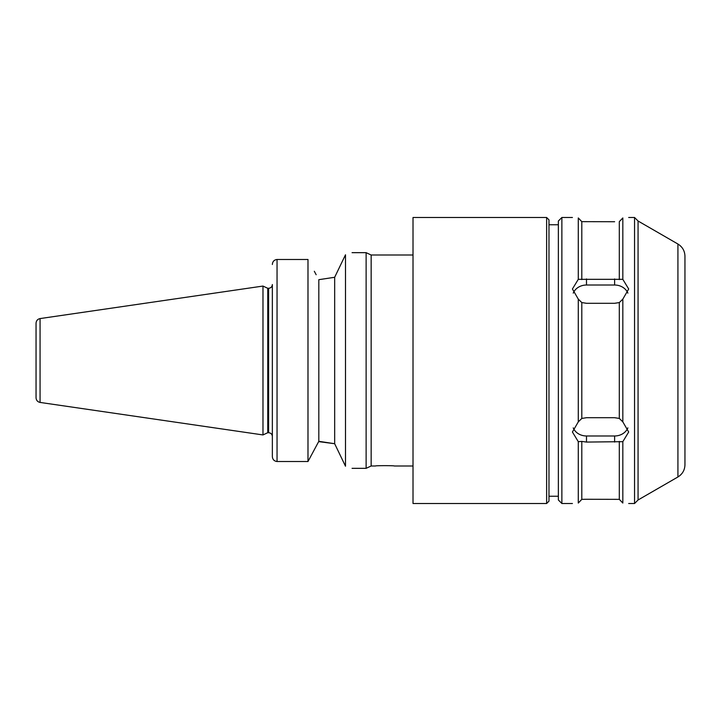 <?xml version="1.0" encoding="UTF-8"?>
<svg xmlns="http://www.w3.org/2000/svg" width="721" height="721" viewBox="0 0 721 721"><rect width="100%" height="100%" fill="white"/><g stroke="black" fill="none" stroke-linecap="round" stroke-linejoin="round"><path stroke-width="1.08" d="M352.064 252.665L366.124 252.665L371.153 255.009L371.153 465.991L375.506 465.991C374.929 465.541 394.829 465.541 394.261 465.991L413.016 465.991M272.358 332.372L272.358 456.492C272.565 459.466 274.124 461.143 277.044 461.521L307.984 461.521L318.817 441.315L334.67 443.721L334.67 277.279L318.817 279.685L334.67 277.279L345.494 254.783C354.227 251.999 354.227 251.999 345.494 254.783L345.494 466.217C354.227 469.001 354.227 469.001 345.494 466.217L334.67 443.721L318.655 441.613M316.159 274.728L314.32 271.276M307.984 461.521L307.984 259.479L277.044 259.479C274.124 259.857 272.565 261.534 272.358 264.508M366.124 252.665L366.124 468.335L352.064 468.335M318.817 279.685L318.817 441.315M272.358 456.492L272.358 388.628M581.802 441.414L578.287 441.667L572.42 432.005L578.287 421.875L581.802 418.441L586.488 417.702L614.625 417.702L619.312 418.441L622.827 421.875L628.685 432.005L622.827 441.667L586.488 442.072L581.802 441.414L581.802 499.356L578.287 503.042C570.572 503.618 570.572 503.618 578.287 503.042L581.802 499.356L586.488 499.274L619.312 499.356L622.827 503.042L619.312 499.356L619.312 441.414M573.24 427.877A14.069 12.185 180 0 0 586.488 435.98L614.625 435.98A14.069 12.185 180 0 0 627.874 427.877M581.802 302.559L578.287 299.125L572.42 288.995L578.287 279.333L622.827 279.333L628.685 288.995L622.827 299.125L619.312 302.559L614.625 303.298L586.488 303.298L581.802 302.559L581.802 418.441M627.874 293.123A14.069 12.185 0 0 0 614.625 285.02L586.488 285.02A14.069 12.185 0 0 0 573.24 293.123M614.625 221.726L581.802 221.644L578.287 217.958C570.572 217.381 570.572 217.381 578.287 217.958L581.802 221.644L581.802 279.586M619.312 221.644L622.827 217.958C630.533 217.381 630.533 217.381 622.827 217.958L619.312 221.644L619.312 279.586M561.875 503.501L558.36 499.986L558.36 221.014L561.875 217.499L561.875 503.501L572.42 503.501M578.287 299.125L578.287 421.875M578.287 217.958L578.287 279.333M578.287 441.667L578.287 503.042M619.312 302.559L619.312 418.441M622.827 217.958L622.827 279.333M622.827 299.125L622.827 421.875M622.827 503.042C630.533 503.618 630.533 503.618 622.827 503.042L622.827 441.667M628.685 217.499L634.552 217.499L634.552 503.501L628.685 503.501M413.016 360.5L413.016 503.501L546.635 503.501L546.635 217.499L413.016 217.499L413.016 360.5M546.635 217.499L548.978 219.842L548.978 501.158L546.635 503.501M638.067 499.986L677.92 476.978L677.92 244.022L638.067 221.014L638.067 499.986L634.552 503.501M677.92 244.022C682.427 246.834 684.779 250.89 684.95 256.207L684.95 464.793C684.779 470.11 682.427 474.166 677.92 476.978M684.95 300.765L684.95 420.235M36.05 327.442L36.05 393.558M40.061 318.574C37.582 319.133 36.239 320.683 36.05 323.215L36.05 397.785C36.239 400.317 37.582 401.867 40.061 402.426L262.976 434.934L262.976 286.066L40.061 318.574L40.061 402.426M262.976 286.066L267.752 288.292L267.752 432.708L262.976 434.934M267.752 288.292L268.6 288.292C270.88 288.076 272.132 286.823 272.358 284.543L272.358 360.5M277.044 259.479L277.044 461.521M586.488 435.98L586.488 442.072M614.625 435.98L614.625 442.072M586.488 285.02L586.488 278.928M614.625 285.02L614.625 278.928M268.6 288.292L268.6 432.708C270.88 432.924 272.132 434.177 272.358 436.457M561.875 217.499L572.42 217.499M371.153 465.991L366.124 468.335M371.153 255.009L413.016 255.009M548.978 496.237L558.36 496.237M548.978 224.763L558.36 224.763M638.067 221.014L634.552 217.499M267.752 432.708L268.6 432.708"/></g></svg>
